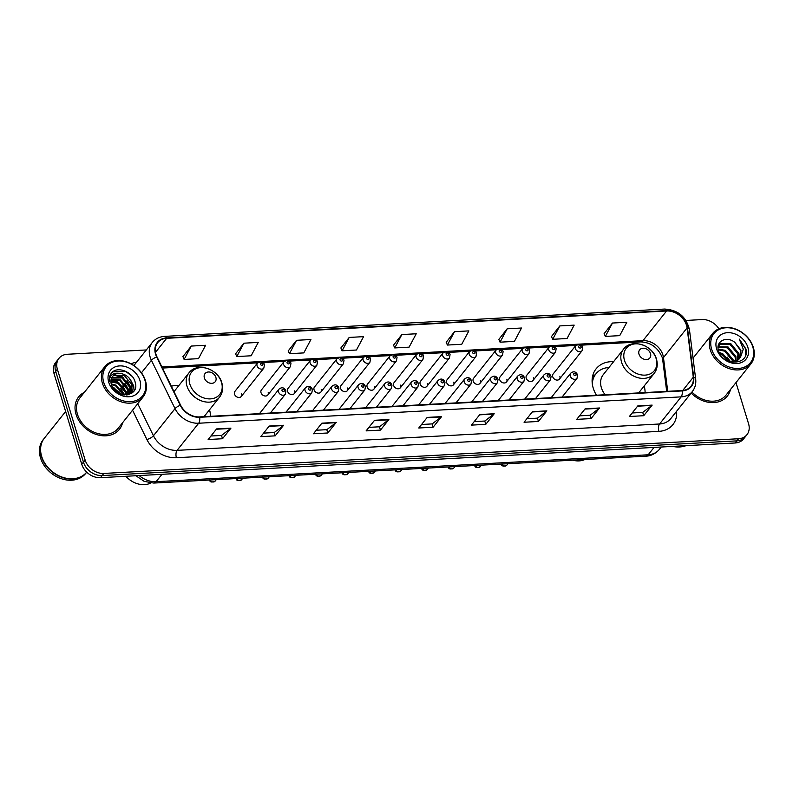 <?xml version="1.0" encoding="UTF-8"?>
<svg xmlns="http://www.w3.org/2000/svg" width="793" height="793" viewBox="0 0 793 793"><rect width="100%" height="100%" fill="white"/><g stroke="black" fill="none" stroke-linecap="round" stroke-linejoin="round"><path stroke-width="1.19" d="M613.594 361.667A28.766 22.482 38.5 0 0 596.098 368.824A28.766 22.482 38.5 0 0 593.233 388.134A28.766 22.482 38.5 0 0 596.465 395.221M645.105 392.555A28.766 22.482 38.5 0 0 644.164 386.003M210.472 416.315A28.766 22.482 38.5 0 0 209.53 409.763M320.828 392.119L343.389 363.779A4.074 3.182 -141.5 0 1 339.711 364.562A4.074 3.182 -141.5 0 1 336.619 361.439A4.074 3.182 -141.5 0 1 337.025 358.714L314.454 387.053A4.074 3.182 38.5 0 0 314.048 389.779A4.074 3.182 38.5 0 0 317.15 392.902A4.074 3.182 38.5 0 0 320.828 392.119A4.074 3.182 38.5 0 0 321.234 389.393M347.344 390.671L369.905 362.332A4.074 3.182 -141.5 0 1 366.227 363.105A4.074 3.182 -141.5 0 1 363.135 359.992A4.074 3.182 -141.5 0 1 363.541 357.256L340.97 385.606A4.074 3.182 38.5 0 0 340.564 388.332A4.074 3.182 38.5 0 0 343.666 391.445A4.074 3.182 38.5 0 0 347.344 390.671A4.074 3.182 38.5 0 0 347.75 387.936M373.86 389.224L396.421 360.884A4.074 3.182 -141.5 0 1 392.753 361.658A4.074 3.182 -141.5 0 1 389.65 358.545A4.074 3.182 -141.5 0 1 390.057 355.809L367.496 384.149A4.074 3.182 38.5 0 0 367.09 386.885A4.074 3.182 38.5 0 0 370.182 389.997A4.074 3.182 38.5 0 0 373.86 389.224A4.074 3.182 38.5 0 0 374.266 386.488M400.376 387.777L422.947 359.437A4.074 3.182 -141.5 0 1 419.269 360.21A4.074 3.182 -141.5 0 1 416.166 357.098A4.074 3.182 -141.5 0 1 416.573 354.362L394.012 382.702A4.074 3.182 38.5 0 0 393.606 385.438A4.074 3.182 38.5 0 0 396.698 388.55A4.074 3.182 38.5 0 0 400.376 387.777A4.074 3.182 38.5 0 0 400.782 385.041M294.302 393.566L316.873 365.226A4.074 3.182 -141.5 0 1 313.195 366.009A4.074 3.182 -141.5 0 1 310.093 362.887A4.074 3.182 -141.5 0 1 310.499 360.161L287.938 388.501A4.074 3.182 38.5 0 0 287.532 391.236A4.074 3.182 38.5 0 0 290.635 394.349A4.074 3.182 38.5 0 0 294.302 393.566A4.074 3.182 38.5 0 0 294.709 390.84M241.27 396.47L263.831 368.13A4.074 3.182 -141.5 0 1 260.154 368.904A4.074 3.182 -141.5 0 1 257.061 365.791A4.074 3.182 -141.5 0 1 257.467 363.055L234.906 391.395A4.074 3.182 38.5 0 0 234.5 394.131A4.074 3.182 38.5 0 0 237.593 397.243A4.074 3.182 38.5 0 0 241.27 396.47A4.074 3.182 38.5 0 0 241.677 393.734M267.786 395.023L290.357 366.683A4.074 3.182 -141.5 0 1 286.679 367.456A4.074 3.182 -141.5 0 1 283.577 364.344A4.074 3.182 -141.5 0 1 283.983 361.608L261.422 389.948A4.074 3.182 38.5 0 0 261.016 392.684A4.074 3.182 38.5 0 0 264.109 395.796A4.074 3.182 38.5 0 0 267.786 395.023A4.074 3.182 38.5 0 0 268.193 392.287M426.892 386.32L449.462 357.98A4.074 3.182 -141.5 0 1 445.785 358.763A4.074 3.182 -141.5 0 1 442.682 355.641A4.074 3.182 -141.5 0 1 443.089 352.915L420.528 381.255A4.074 3.182 38.5 0 0 420.121 383.981A4.074 3.182 38.5 0 0 423.224 387.103A4.074 3.182 38.5 0 0 426.892 386.32A4.074 3.182 38.5 0 0 427.298 383.594M453.418 384.873L475.978 356.533A4.074 3.182 -141.5 0 1 472.301 357.306A4.074 3.182 -141.5 0 1 469.208 354.193A4.074 3.182 -141.5 0 1 469.615 351.468L447.044 379.807A4.074 3.182 38.5 0 0 446.637 382.533A4.074 3.182 38.5 0 0 449.74 385.656A4.074 3.182 38.5 0 0 453.418 384.873A4.074 3.182 38.5 0 0 453.824 382.147M479.934 383.425L502.494 355.086A4.074 3.182 -141.5 0 1 498.817 355.859A4.074 3.182 -141.5 0 1 495.724 352.746A4.074 3.182 -141.5 0 1 496.131 350.01L473.56 378.35A4.074 3.182 38.5 0 0 473.153 381.086A4.074 3.182 38.5 0 0 476.256 384.199A4.074 3.182 38.5 0 0 479.934 383.425A4.074 3.182 38.5 0 0 480.34 380.69M506.449 381.978L529.02 353.638A4.074 3.182 -141.5 0 1 525.343 354.412A4.074 3.182 -141.5 0 1 522.24 351.299A4.074 3.182 -141.5 0 1 522.646 348.563L500.086 376.903A4.074 3.182 38.5 0 0 499.679 379.639A4.074 3.182 38.5 0 0 502.772 382.751A4.074 3.182 38.5 0 0 506.449 381.978A4.074 3.182 38.5 0 0 506.856 379.242M532.965 380.521L555.536 352.181A4.074 3.182 -141.5 0 1 551.859 352.964A4.074 3.182 -141.5 0 1 548.756 349.842A4.074 3.182 -141.5 0 1 549.162 347.116L526.602 375.456A4.074 3.182 38.5 0 0 526.195 378.182A4.074 3.182 38.5 0 0 529.288 381.304A4.074 3.182 38.5 0 0 532.965 380.521A4.074 3.182 38.5 0 0 533.372 377.795M559.491 379.074L582.052 350.734A4.074 3.182 -141.5 0 1 578.375 351.517A4.074 3.182 -141.5 0 1 575.282 348.395A4.074 3.182 -141.5 0 1 575.678 345.669L553.117 374.009A4.074 3.182 38.5 0 0 552.711 376.734A4.074 3.182 38.5 0 0 555.814 379.857A4.074 3.182 38.5 0 0 559.491 379.074A4.074 3.182 38.5 0 0 559.888 376.348M178.96 385.428A28.766 22.482 38.5 0 0 171.338 386.231M146.318 349.951L67.395 354.263A16.276 12.728 38.5 0 0 58.999 358.307L55.629 362.55A16.276 12.728 38.5 0 0 54.003 373.473L81.768 464.272A16.276 12.728 38.5 0 0 100.463 477.673L735.17 442.98A16.276 12.728 38.5 0 0 743.566 438.935L745.261 436.814A16.276 12.728 38.5 0 1 736.856 440.868A16.276 12.728 38.5 0 0 745.261 436.814L746.947 434.703A16.276 12.728 38.5 0 0 748.572 423.769L735.983 382.603M58.999 358.307A16.276 12.728 38.5 0 0 57.374 369.231L85.138 460.039L83.453 462.15A16.276 12.728 38.5 0 0 102.148 475.562L736.856 440.868L102.148 475.562A16.276 12.728 38.5 0 1 83.453 462.15L55.688 371.352L83.453 462.15L81.768 464.272M57.314 360.428A16.276 12.728 38.5 0 0 55.688 371.352A16.276 12.728 38.5 0 1 57.314 360.428M76.049 414.372A26.05 20.36 38.5 0 0 95.874 434.316A26.05 20.36 38.5 0 0 119.396 429.34A26.05 20.36 38.5 0 0 122.538 422.788A26.05 20.36 38.5 0 1 119.396 429.34A26.05 20.36 38.5 0 1 95.874 434.316A26.05 20.36 38.5 0 1 76.049 414.372A26.05 20.36 38.5 0 1 78.646 396.887A26.05 20.36 38.5 0 0 76.049 414.372M691.139 393.011A26.05 20.36 38.5 0 0 727.3 396.113A26.05 20.36 38.5 0 0 730.442 389.561A26.05 20.36 38.5 0 1 727.3 396.113A26.05 20.36 38.5 0 1 691.139 393.011M155.963 354.283A17.367 13.57 -141.5 0 1 157.698 342.635A17.367 13.57 -141.5 0 1 166.659 338.314L666.576 310.985A17.367 13.57 -141.5 0 1 687.085 327.925L693.3 377.21A17.367 13.57 -141.5 0 1 691 386.221A17.367 13.57 -141.5 0 1 682.039 390.543L199.539 416.91A17.367 13.57 -141.5 0 1 180.635 405.233L157.004 356.9A17.367 13.57 -141.5 0 1 155.963 354.283M155.577 354.302A17.803 13.907 38.5 0 0 156.647 356.989L180.279 405.322A17.803 13.907 38.5 0 0 199.658 417.287L682.149 390.919A17.803 13.907 38.5 0 0 693.697 377.25L687.481 327.975A17.803 13.907 38.5 0 0 666.457 310.608L166.54 337.937A17.803 13.907 38.5 0 0 155.577 354.302M612.474 323.038L605.356 336.42L619.72 335.637L626.837 322.255L612.474 323.038L604.167 333.625M559.818 325.923L552.701 339.295L567.064 338.512L574.182 325.13L559.818 325.923L551.512 336.51M507.173 328.798L500.046 342.17L514.409 341.386L521.526 328.015L507.173 328.798L498.856 339.384M454.518 331.672L447.391 345.054L461.754 344.271L468.871 330.889L454.518 331.672L446.211 342.259M191.252 346.065L184.125 359.437L198.488 358.654L205.605 345.282L191.252 346.065L182.945 356.652M243.907 343.191L236.78 356.563L251.143 355.779L258.26 342.407L243.907 343.191L235.59 353.777M296.552 340.306L289.435 353.688L303.798 352.905L310.915 339.523L296.552 340.306L288.246 350.893M349.207 337.431L342.09 350.803L356.454 350.02L363.571 336.648L349.207 337.431L340.901 348.018M401.863 334.557L394.745 347.929L409.099 347.146L416.226 333.774L401.863 334.557L393.556 345.143M84.326 392.366A26.05 20.36 38.5 0 0 78.646 396.887A26.05 20.36 38.5 0 1 84.326 392.366M718.874 328.798A16.276 12.728 38.5 0 0 702.112 319.569L685.955 320.451M85.138 460.039A16.276 12.728 38.5 0 0 103.833 473.441L738.551 438.747A16.276 12.728 38.5 0 0 746.947 434.703M546.863 410.873L538.427 421.46L524.064 422.253L532.5 411.656L546.863 410.873A4.342 2.032 -93.1 0 1 546.546 411.18L532.252 411.964M599.518 407.989L591.082 418.585L576.719 419.368L585.155 408.782L599.518 407.989A4.342 2.032 -93.1 0 1 599.201 408.306L584.907 409.079M652.163 405.114L643.728 415.71L629.374 416.494L637.81 405.897L652.163 405.114A4.342 2.032 -93.1 0 1 651.856 405.421L637.562 406.204M388.897 419.507L380.462 430.103L366.108 430.886L374.544 420.29L388.897 419.507A4.342 2.032 -93.1 0 1 388.59 419.814L374.296 420.597M336.252 422.382L327.816 432.978L313.453 433.761L321.889 423.165L336.252 422.382A4.342 2.032 -93.1 0 1 335.935 422.689L321.641 423.472M283.597 425.256L275.161 435.853L260.798 436.636L269.233 426.049L283.597 425.256A4.342 2.032 -93.1 0 1 283.289 425.573L268.996 426.356M230.941 428.141L222.506 438.737L208.143 439.52L216.578 428.924L230.941 428.141A4.342 2.032 -93.1 0 1 230.634 428.448L216.34 429.231M494.208 413.748L485.772 424.344L471.409 425.127L479.844 414.531L494.208 413.748A4.342 2.032 -93.1 0 1 493.9 414.055L479.606 414.838M441.552 416.622L433.117 427.219L418.763 428.002L427.199 417.415L441.552 416.622A4.342 2.032 -93.1 0 1 441.245 416.94L426.951 417.723M433.117 427.219L432.106 423.908M421.559 424.483L432.165 423.908L441.245 416.94M485.772 424.344L484.761 421.033M474.214 421.608L484.82 421.024L493.9 414.055M222.506 438.737L221.495 435.426M210.948 436.001L221.554 435.416L230.634 428.448M275.161 435.853L274.15 432.542M263.603 433.117L274.209 432.542L283.289 425.573M327.816 432.978L326.805 429.667M316.258 430.242L326.855 429.667L335.935 422.689M380.462 430.103L379.45 426.783M368.904 427.368L379.51 426.783L388.59 419.814M643.728 415.71L642.717 412.4M632.17 412.975L642.776 412.39L651.856 405.421M591.082 418.585L590.061 415.274M579.524 415.849L590.121 415.274L599.201 408.306M538.427 421.46L537.416 418.149M526.869 418.734L537.476 418.149L546.546 411.18M394.745 347.929L393.506 345.044M342.09 350.803L340.861 347.919M289.435 353.688L288.206 350.803M236.78 356.563L235.551 353.678M184.125 359.437L182.896 356.553M447.391 345.054L446.162 342.17M500.046 342.17L498.817 339.285M552.701 339.295L551.472 336.41M605.356 336.42L604.127 333.526M144.911 380.204A23.334 18.239 38.5 0 0 118.107 360.993A23.334 18.239 38.5 0 0 103.744 382.454A23.334 18.239 38.5 0 0 130.548 401.664A23.334 18.239 38.5 0 0 144.911 380.204M145.446 380.69A24.424 19.082 38.5 0 0 126.86 361.985A24.424 19.082 38.5 0 0 104.805 366.653A24.424 19.082 38.5 0 0 102.366 383.039A24.424 19.082 38.5 0 0 120.952 401.734A24.424 19.082 38.5 0 0 143.008 397.075A24.424 19.082 38.5 0 0 145.446 380.69M104.805 366.653L79.915 397.908A24.424 19.082 38.5 0 0 77.476 414.293A24.424 19.082 38.5 0 0 96.072 432.988A24.424 19.082 38.5 0 0 118.127 428.329L143.008 397.075M65.631 411.498L44.368 438.192A27.131 21.203 38.5 0 0 41.662 456.401A27.131 21.203 38.5 0 0 62.211 477.148A27.131 21.203 38.5 0 0 86.715 472.132A27.131 21.203 38.5 0 1 86.615 472.261A27.131 21.203 38.5 0 1 62.102 477.445A27.131 21.203 38.5 0 1 41.454 456.669A27.131 21.203 38.5 0 1 44.16 438.46A27.131 21.203 38.5 0 1 44.259 438.331M44.16 438.46L43.209 439.649A27.131 21.203 38.5 0 0 40.502 457.858A27.131 21.203 38.5 0 0 61.15 478.635A27.131 21.203 38.5 0 0 85.664 473.461L86.615 472.261M111.208 383.901L116.184 385.239L124.144 394.924M110.911 381.413L118.296 382.593L126.186 392L126.573 394.973M110.931 381.988L117.77 383.257L125.661 392.664L126.037 395.003M111.159 379.371L120.407 379.946L128.297 389.353L128.387 394.686M111.06 379.847L119.882 380.61L127.762 390.007L127.99 394.775M111.783 377.646L122.509 377.299L130.399 386.697L129.814 393.863M111.595 378.053L121.983 377.954L129.874 387.361L129.477 394.131M118.95 373.295A12.272 9.585 38.5 0 0 112.626 376.338A12.272 9.585 38.5 0 0 111.397 384.575C115.193 399.276 139.964 397.303 135.226 382.464C133.095 371.996 117.8 365.9 111.932 372.532C109.801 374.911 108.988 377.864 109.513 381.403C109.474 375.446 112.616 372.74 118.95 373.295C125.542 373.781 130.062 377.369 132.51 384.05L131.004 392.644L128.833 394.567M112.477 376.526L113.627 375.456L124.095 375.307L131.985 384.714L130.726 392.971M112.537 387.242L120.635 394.071M113.28 388.421L119.337 393.506M111.416 384.625L115.659 385.904L123.411 394.825M108.72 382.186A17.694 13.828 38.5 0 0 129.041 396.758A17.694 13.828 38.5 0 0 139.935 380.481A17.694 13.828 38.5 0 0 119.614 365.91A17.694 13.828 38.5 0 0 108.72 382.186M111.932 372.532L111.466 373.077M111.347 373.225L112.834 371.828L125.899 371.53L132.203 376.437M129.11 378.003L133.65 385.735L134.086 390.721M109.761 376.397L110.941 375.872M113.954 375.228L123.371 377.746M126.999 380.65L131.549 388.382L131.955 390.483M132.015 391.028L132.015 392.971M124.888 383.297L129.437 391.028L129.844 393.13M110.961 380.501L119.148 383.049M122.776 385.943L127.594 394.845M120.675 388.6L124.779 394.983M112.428 387.053L114.935 388.342M118.563 391.246L120.923 394.171M114.559 374.881L121.944 376.497L131.807 388.045L132.163 389.7M132.253 390.473L132.272 392.773M111 380.164L117.731 381.8L127.594 393.348L127.911 394.795M112.15 386.508L121.517 394.369M215.865 377.339A6.513 5.085 38.5 0 0 208.39 371.986A6.513 5.085 38.5 0 0 204.376 377.974A6.513 5.085 38.5 0 0 211.86 383.336A6.513 5.085 38.5 0 0 215.865 377.339M174.341 391.227A25.773 20.142 38.5 0 0 173.806 391.266M205.06 416.612A25.773 20.142 38.5 0 0 204.911 415.562M125.909 476.286A20.35 15.9 38.5 0 0 150.769 483.006M650.498 353.589A6.513 5.085 38.5 0 0 643.014 348.226A6.513 5.085 38.5 0 0 639.009 354.213A6.513 5.085 38.5 0 0 646.483 359.576A6.513 5.085 38.5 0 0 650.498 353.589M638.662 392.912L654.096 373.523A19.538 15.265 38.5 0 1 636.452 377.25A19.538 15.265 38.5 0 1 621.583 362.292A19.538 15.265 38.5 0 1 623.536 349.188L603.314 374.574A19.538 15.265 38.5 0 0 601.372 387.688A19.538 15.265 38.5 0 0 605.138 394.745M608.974 367.466A25.773 20.142 38.5 0 0 595.9 373.87A25.773 20.142 38.5 0 0 592.321 384.06M595.9 373.87L595.057 374.92A25.773 20.142 38.5 0 0 592.103 380.838M639.683 392.852A25.773 20.142 38.5 0 0 639.535 391.811M572.675 460.168A20.35 15.9 38.5 0 0 584.887 459.504M752.815 346.977A23.334 18.239 38.5 0 0 726.011 327.767A23.334 18.239 38.5 0 0 711.648 349.227A23.334 18.239 38.5 0 0 738.452 368.438A23.334 18.239 38.5 0 0 752.815 346.977M753.35 347.453A24.424 19.082 38.5 0 0 734.764 328.758A24.424 19.082 38.5 0 0 712.709 333.427A24.424 19.082 38.5 0 0 710.27 349.812A24.424 19.082 38.5 0 0 728.856 368.507A24.424 19.082 38.5 0 0 750.912 363.848A24.424 19.082 38.5 0 0 753.35 347.453M718.18 349.079L725.417 350.357L733.208 359.873L733.545 361.846M718.309 349.812L724.743 351.19L732.544 360.716L732.791 361.925M718.111 346.749L728.093 346.987L735.884 356.513L736.102 361.132M718.081 347.235L727.419 347.83L735.22 357.356L735.527 361.36M718.131 346.62L720.401 343.656L730.769 343.627L738.57 353.153L738.105 359.982M718.805 345.312L719.727 344.499L730.105 344.469L737.896 353.985L737.649 360.309M730.531 361.905L738.214 359.903L740.543 357.118L740.94 350.159L734.744 342.289L740.573 350.625L739.304 358.892M719.201 352.498L722.74 353.718L730.056 361.767M719.786 353.648L722.066 354.56L728.826 361.34M734.744 342.289C726.21 335.508 715.375 341.605 718.517 350.645C722.651 366.842 750.138 365.454 745.906 348.97L739.314 339.117L743.269 349.178L740.543 357.118M716.624 348.96A17.694 13.828 38.5 0 0 736.945 363.521A17.694 13.828 38.5 0 0 747.839 347.255A17.694 13.828 38.5 0 0 727.518 332.683A17.694 13.828 38.5 0 0 716.624 348.96M672.623 446.4A27.131 21.203 38.5 0 0 685.945 445.676M691.942 392A24.424 19.082 38.5 0 0 726.031 395.102L750.912 363.848M739.314 339.117L745.37 348.553L745.668 354.768M727.131 357.068L730.64 361.915M100.463 477.673L103.833 473.441M54.003 373.473L57.374 369.231M735.17 442.98L738.551 438.747M139.162 475.562A21.708 16.96 38.5 0 0 156.092 481.688L161.97 474.313M645.879 456.173A10.854 5.085 -93.1 0 0 648.178 454.786A21.708 16.96 38.5 0 0 659.38 449.393C653.838 455.648 647.822 456.144 645.879 456.173L153.792 483.066A10.854 5.085 -93.1 0 0 156.092 481.688L648.178 454.786L654.056 447.421M687.085 327.925L663.463 357.593A17.367 13.57 38.5 0 0 662.898 354.947A17.367 13.57 38.5 0 0 642.954 340.653L161.911 366.951M667.716 391.326L663.463 357.593A9.764 4.758 172.8 0 0 662.71 359.824L662.175 357.336C657.903 347.562 650.815 342.417 640.883 341.892A9.764 4.58 -93.1 0 0 642.954 340.653L666.576 310.985M166.659 338.314L155.497 352.33M682.149 390.919A5.422 2.548 86.9 0 1 681.167 396.867L198.676 423.234A21.708 16.96 -141.5 0 1 175.035 408.633L151.404 360.309A21.708 16.96 -141.5 0 1 150.115 357.038A21.708 16.96 -141.5 0 1 152.276 342.467L133.908 365.543M156.647 356.989A5.422 1.755 -26.1 0 0 151.404 360.309L141.451 372.809M180.279 405.322A5.422 1.755 -26.1 0 0 175.035 408.633L153.446 435.763A21.708 16.96 38.5 0 0 177.077 450.365L198.676 423.234A5.422 2.548 -93.1 0 0 199.658 417.287M692.368 391.474A21.708 16.96 -141.5 0 1 681.167 396.867L659.578 423.987A21.708 16.96 38.5 0 0 670.769 418.595L692.368 391.474C695.124 387.906 696.214 383.743 695.669 378.965L689.454 329.68C686.262 316.724 677.956 309.855 664.544 309.062L164.627 336.381A5.422 2.548 86.9 0 1 166.54 337.937M693.697 377.25A5.422 2.647 -7.2 0 1 695.669 378.965M687.481 327.975A5.422 2.647 -7.2 0 1 689.454 329.68M666.457 310.608A5.422 2.548 -93.1 0 0 664.544 309.062M676.588 411.289A27.131 21.203 -141.5 0 1 658.914 431.362L176.413 457.739A27.131 21.203 -141.5 0 1 146.874 439.491L132.55 410.209M131.004 363.799A27.131 21.203 -141.5 0 1 136.495 362.292M137.754 403.677L153.446 435.763A5.422 1.755 153.9 0 1 146.874 439.491M176.413 457.739A5.422 2.548 -93.1 0 1 177.077 450.365L659.578 423.987A5.422 2.548 -93.1 0 0 658.914 431.362M693.3 377.21L682.723 390.483M221.505 382.375A17.952 14.026 38.5 0 0 200.897 367.595A17.952 14.026 38.5 0 0 189.844 384.099A17.952 14.026 38.5 0 0 210.462 398.879A17.952 14.026 38.5 0 0 221.505 382.375M188.903 372.938A19.538 15.265 38.5 0 0 186.96 386.052A19.538 15.265 38.5 0 0 201.828 401.01A19.538 15.265 38.5 0 0 219.473 397.283C222.605 393.13 223.388 388.312 221.822 382.841C218.194 368.646 196.773 361.866 188.903 372.938L173.994 391.663M656.138 358.614A17.952 14.026 38.5 0 0 635.52 343.845A17.952 14.026 38.5 0 0 624.478 360.349A17.952 14.026 38.5 0 0 645.086 375.119A17.952 14.026 38.5 0 0 656.138 358.614M595.285 374.643A26.02 20.331 38.5 0 0 592.252 378.251M260.51 364.334A1.358 1.061 38.5 0 0 262.899 364.205A1.358 1.061 38.5 0 0 260.51 364.334M287.026 362.887A1.358 1.061 38.5 0 0 289.415 362.758A1.358 1.061 38.5 0 0 287.026 362.887M313.542 361.439A1.358 1.061 38.5 0 0 315.941 361.301A1.358 1.061 38.5 0 0 313.542 361.439M340.058 359.982A1.358 1.061 38.5 0 0 342.457 359.853A1.358 1.061 38.5 0 0 340.058 359.982M366.584 358.535A1.358 1.061 38.5 0 0 368.973 358.406A1.358 1.061 38.5 0 0 366.584 358.535M393.1 357.088A1.358 1.061 38.5 0 0 395.489 356.959A1.358 1.061 38.5 0 0 393.1 357.088M419.616 355.641A1.358 1.061 38.5 0 0 422.015 355.512A1.358 1.061 38.5 0 0 419.616 355.641M446.132 354.193A1.358 1.061 38.5 0 0 448.531 354.055A1.358 1.061 38.5 0 0 446.132 354.193M472.658 352.736A1.358 1.061 38.5 0 0 475.047 352.607A1.358 1.061 38.5 0 0 472.658 352.736M499.174 351.289A1.358 1.061 38.5 0 0 501.563 351.16A1.358 1.061 38.5 0 0 499.174 351.289M525.69 349.842A1.358 1.061 38.5 0 0 528.079 349.713A1.358 1.061 38.5 0 0 525.69 349.842M552.206 348.395A1.358 1.061 38.5 0 0 554.604 348.256A1.358 1.061 38.5 0 0 552.206 348.395M578.721 346.938A1.358 1.061 38.5 0 0 581.12 346.809A1.358 1.061 38.5 0 0 578.721 346.938M278.531 391.93A4.074 3.182 -141.5 0 1 278.938 389.194C281.882 386.845 284.211 387.4 285.916 390.87L285.302 394.27A4.074 3.182 -141.5 0 1 281.634 395.043A4.074 3.182 -141.5 0 1 278.531 391.93M284.37 390.344A1.358 1.061 38.5 0 0 281.981 390.473A1.358 1.061 38.5 0 0 284.37 390.344M209.967 479.993A3.251 2.548 38.5 0 0 215.081 481.163L216.281 479.646M305.047 390.483A4.074 3.182 -141.5 0 1 305.454 387.747C308.398 385.388 310.727 385.953 312.432 389.422L311.827 392.813A4.074 3.182 -141.5 0 1 308.15 393.596A4.074 3.182 -141.5 0 1 305.047 390.483M310.896 388.897A1.358 1.061 38.5 0 0 308.497 389.026A1.358 1.061 38.5 0 0 310.896 388.897M236.483 478.546A3.251 2.548 38.5 0 0 241.597 479.715L242.797 478.199M331.573 389.026A4.074 3.182 -141.5 0 1 331.97 386.3C334.924 383.941 337.243 384.496 338.948 387.975L338.343 391.365A4.074 3.182 -141.5 0 1 334.666 392.148A4.074 3.182 -141.5 0 1 331.573 389.026M337.412 387.44A1.358 1.061 38.5 0 0 335.013 387.579A1.358 1.061 38.5 0 0 337.412 387.44M262.998 477.099A3.251 2.548 38.5 0 0 268.113 478.268L269.323 476.752M358.089 387.579A4.074 3.182 -141.5 0 1 358.495 384.853C361.439 382.494 363.759 383.049 365.464 386.528L364.859 389.918A4.074 3.182 -141.5 0 1 361.182 390.691A4.074 3.182 -141.5 0 1 358.089 387.579M363.928 385.993A1.358 1.061 38.5 0 0 361.539 386.122A1.358 1.061 38.5 0 0 363.928 385.993M289.514 475.651A3.251 2.548 38.5 0 0 294.629 476.821L295.839 475.304M384.605 386.132A4.074 3.182 -141.5 0 1 385.011 383.396C387.955 381.046 390.285 381.602 391.99 385.071L391.375 388.471A4.074 3.182 -141.5 0 1 387.698 389.244A4.074 3.182 -141.5 0 1 384.605 386.132M390.443 384.546A1.358 1.061 38.5 0 0 388.055 384.674A1.358 1.061 38.5 0 0 390.443 384.546M316.04 474.194A3.251 2.548 38.5 0 0 321.145 475.364L322.354 473.857M411.121 384.684A4.074 3.182 -141.5 0 1 411.527 381.948C414.471 379.589 416.801 380.154 418.506 383.624L417.901 387.024A4.074 3.182 -141.5 0 1 414.224 387.797A4.074 3.182 -141.5 0 1 411.121 384.684M416.959 383.098A1.358 1.061 38.5 0 0 414.57 383.227A1.358 1.061 38.5 0 0 416.959 383.098M342.556 472.747A3.251 2.548 38.5 0 0 347.671 473.917L348.87 472.4M437.637 383.227A4.074 3.182 -141.5 0 1 438.043 380.501C440.987 378.142 443.317 378.707 445.022 382.176L444.417 385.567A4.074 3.182 -141.5 0 1 440.739 386.35A4.074 3.182 -141.5 0 1 437.637 383.227M443.485 381.641A1.358 1.061 38.5 0 0 441.086 381.78A1.358 1.061 38.5 0 0 443.485 381.641M369.072 471.3A3.251 2.548 38.5 0 0 374.187 472.469L375.386 470.953M464.163 381.78A4.074 3.182 -141.5 0 1 464.569 379.054C467.513 376.695 469.833 377.25 471.538 380.729L470.933 384.119A4.074 3.182 -141.5 0 1 467.255 384.902A4.074 3.182 -141.5 0 1 464.163 381.78M470.001 380.194A1.358 1.061 38.5 0 0 467.602 380.323A1.358 1.061 38.5 0 0 470.001 380.194M395.588 469.852A3.251 2.548 38.5 0 0 400.703 471.022L401.912 469.506M490.679 380.333A4.074 3.182 -141.5 0 1 491.085 377.597C494.029 375.248 496.349 375.803 498.054 379.282L497.449 382.672A4.074 3.182 -141.5 0 1 493.771 383.445A4.074 3.182 -141.5 0 1 490.679 380.333M496.517 378.747A1.358 1.061 38.5 0 0 494.128 378.876A1.358 1.061 38.5 0 0 496.517 378.747M422.104 468.395A3.251 2.548 38.5 0 0 427.219 469.565L428.428 468.058M517.195 378.885A4.074 3.182 -141.5 0 1 517.601 376.15C520.545 373.79 522.874 374.355 524.579 377.825L523.965 381.225A4.074 3.182 -141.5 0 1 520.297 381.998A4.074 3.182 -141.5 0 1 517.195 378.885M523.033 377.299A1.358 1.061 38.5 0 0 520.644 377.428A1.358 1.061 38.5 0 0 523.033 377.299M448.63 466.948A3.251 2.548 38.5 0 0 453.735 468.118L454.944 466.601M543.711 377.428A4.074 3.182 -141.5 0 1 544.117 374.702C547.061 372.343 549.39 372.908 551.095 376.378L550.491 379.768A4.074 3.182 -141.5 0 1 546.813 380.551A4.074 3.182 -141.5 0 1 543.711 377.428M549.559 375.842A1.358 1.061 38.5 0 0 547.16 375.981A1.358 1.061 38.5 0 0 549.559 375.842M475.146 465.501A3.251 2.548 38.5 0 0 480.261 466.671L481.46 465.154M570.226 375.981A4.074 3.182 -141.5 0 1 570.633 373.255C573.587 370.896 575.906 371.451 577.611 374.93L577.007 378.32A4.074 3.182 -141.5 0 1 573.329 379.104A4.074 3.182 -141.5 0 1 570.226 375.981M576.075 374.395A1.358 1.061 38.5 0 0 573.676 374.524A1.358 1.061 38.5 0 0 576.075 374.395M501.662 464.054A3.251 2.548 38.5 0 0 506.777 465.223L507.986 463.707M659.38 449.393L661.273 447.024M153.792 483.066L144.148 481.361L135.89 475.741M164.627 336.381C159.452 336.728 155.339 338.76 152.276 342.467M666.695 391.375L662.71 359.824M640.883 341.892L581.11 345.163M575.867 345.451L554.585 346.61M549.351 346.898L528.069 348.058M522.835 348.345L501.553 349.515M496.319 349.802L475.037 350.962M469.793 351.249L448.521 352.409M443.277 352.697L421.995 353.856M416.761 354.144L395.479 355.314M390.245 355.591L368.963 356.761M363.729 357.048L342.447 358.208M337.203 358.495L315.931 359.655M310.687 359.943L289.405 361.102M284.172 361.39L262.889 362.56M257.656 362.847L162.446 368.051M130.468 393.308L131.004 392.644M204.039 416.672L219.473 397.283M623.536 349.188C631.406 338.115 652.817 344.896 656.445 359.09C658.012 364.562 657.228 369.369 654.096 373.523M595.355 374.554L592.47 376.814M693.042 358.119L712.709 333.427M263.831 368.13L264.446 364.73C263.653 361.796 261.323 361.231 257.467 363.055M290.357 366.683L290.962 363.283C290.169 360.349 287.839 359.784 283.983 361.608M316.873 365.226L317.478 361.836C316.685 358.892 314.365 358.337 310.499 360.161M343.389 363.779L343.993 360.389C343.2 357.445 340.881 356.89 337.025 358.714M369.905 362.332L370.519 358.942C369.726 355.998 367.397 355.442 363.541 357.256M396.421 360.884L397.035 357.484C396.242 354.55 393.913 353.985 390.057 355.809M422.947 359.437L423.551 356.037C422.758 353.093 420.429 352.538 416.573 354.362M449.462 357.98L450.067 354.59C449.274 351.646 446.955 351.091 443.089 352.915M475.978 356.533L476.583 353.143C475.79 350.199 473.471 349.644 469.615 351.468M502.494 355.086L503.109 351.686C502.316 348.751 499.986 348.186 496.131 350.01M529.02 353.638L529.625 350.238C528.832 347.304 526.502 346.739 522.646 348.563M555.536 352.181L556.141 348.791C555.348 345.847 553.018 345.292 549.162 347.116M582.052 350.734L582.657 347.344C581.864 344.4 579.544 343.845 575.678 345.669M259.48 413.639L278.938 389.194M270.354 413.044L285.302 394.27M215.081 481.163C211.87 482.61 209.996 482.203 209.451 479.953M285.995 412.191L305.454 387.747M296.879 411.597L311.827 392.813M241.597 479.715C238.396 481.163 236.522 480.756 235.977 478.506M312.511 410.734L331.97 386.3M323.395 410.14L338.343 391.365M268.113 478.268C264.912 479.706 263.038 479.309 262.493 477.059M339.037 409.287L358.495 384.853M349.911 408.692L364.859 389.918M294.629 476.821C291.428 478.258 289.554 477.862 289.009 475.612M365.553 407.84L385.011 383.396M376.427 407.245L391.375 388.471M321.145 475.364C317.943 476.811 316.07 476.405 315.525 474.155M392.069 406.393L411.527 381.948M402.943 405.798L417.901 387.024M347.671 473.917C344.459 475.364 342.586 474.957 342.051 472.707M418.585 404.936L438.043 380.501M429.469 404.341L444.417 385.567M374.187 472.469C370.985 473.917 369.112 473.51 368.567 471.26M445.101 403.488L464.569 379.054M455.985 402.894L470.933 384.119M400.703 471.022C397.501 472.459 395.628 472.063 395.083 469.813M471.627 402.041L491.085 377.597M482.501 401.446L497.449 382.672M427.219 469.565C424.017 471.012 422.144 470.606 421.598 468.366M498.143 400.594L517.601 376.15M509.017 399.999L523.965 381.225M453.735 468.118C450.533 469.565 448.66 469.159 448.114 466.908M524.659 399.147L544.117 374.702M535.543 398.552L550.491 379.768M480.261 466.671C477.049 468.118 475.176 467.711 474.64 465.461M551.175 397.689L570.633 373.255M562.059 397.095L577.007 378.32M506.777 465.223C503.575 466.661 501.701 466.264 501.156 464.014"/></g></svg>
